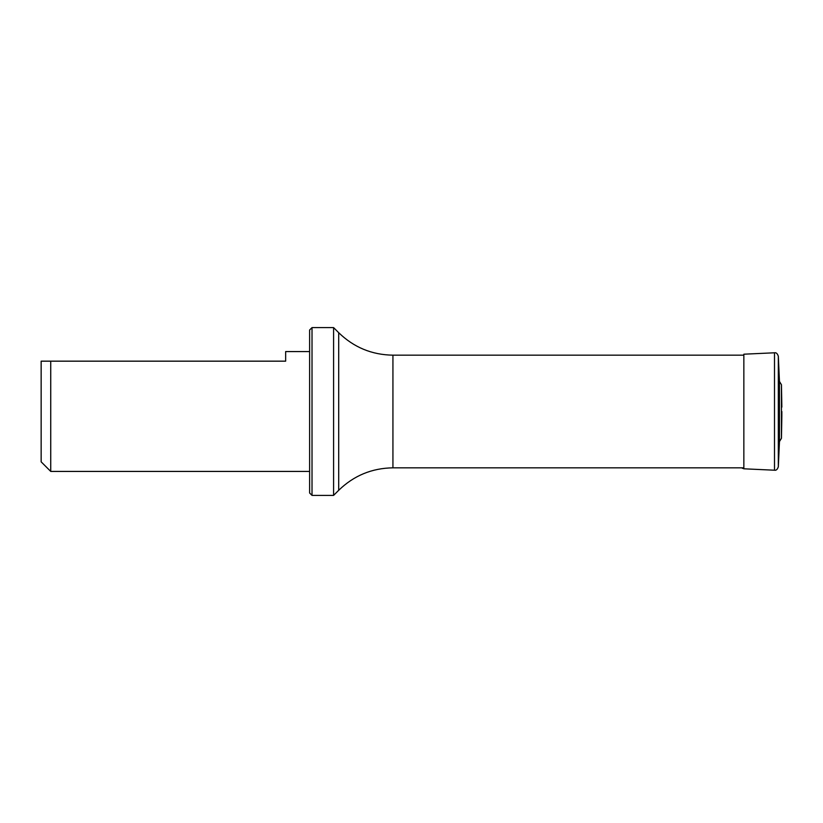 <?xml version="1.0" encoding="UTF-8"?>
<svg xmlns="http://www.w3.org/2000/svg" width="823" height="823" viewBox="0 0 823 823"><rect width="100%" height="100%" fill="white"/><g stroke="black" fill="none" stroke-linecap="round" stroke-linejoin="round"><path stroke-width="1.23" d="M338.695 332.698L333.593 327.605L333.593 495.395L338.695 490.302L338.695 332.698C353.797 347.368 371.883 354.857 392.931 355.166L743.848 355.166M309.623 351.575L285.653 351.575L285.653 361.163L41.15 361.163L41.15 461.837L50.738 471.425L309.623 471.425M50.738 361.163L50.738 471.425M312.02 495.395L309.623 492.998L309.623 330.002L312.02 327.605L312.02 495.395L333.593 495.395M779.463 381.43L781.459 384.742L781.459 438.258L779.463 441.57L779.463 381.43L778.332 356.287C777.468 353.581 776.182 352.419 774.494 352.789L743.848 354.199L743.848 468.801L741.544 467.834M781.85 411.5L781.85 415.862L781.85 411.5M392.931 355.166L392.931 467.834L743.848 467.834M779.463 441.57L778.332 466.713C777.468 469.419 776.182 470.581 774.494 470.211L774.494 352.789M778.332 466.713L778.332 356.287M312.02 327.605L333.593 327.605M338.695 490.302C353.797 475.632 371.883 468.143 392.931 467.834M774.494 470.211L743.848 468.801M781.459 384.742L781.85 407.138M781.459 438.258L781.85 415.862"/></g></svg>
